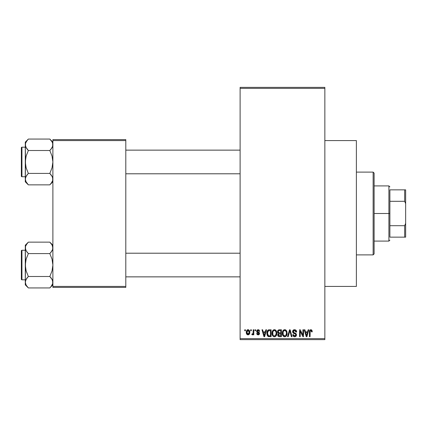 <?xml version="1.0" encoding="UTF-8"?>
<svg xmlns="http://www.w3.org/2000/svg" width="427" height="427" viewBox="0 0 427 427"><rect width="100%" height="100%" fill="white"/><g stroke="black" fill="none" stroke-linecap="round" stroke-linejoin="round"><path stroke-width="0.64" d="M324.851 286.421L356.38 286.421L356.38 140.579L324.851 140.579L356.38 140.579L356.38 286.421L324.851 286.421M240.107 88.357L240.107 338.643L324.851 338.643L324.851 88.357L240.107 88.357L240.107 87.37L324.851 87.37L324.851 88.357L324.851 87.37L240.107 87.37L240.107 339.63L324.851 339.63L324.851 88.357L240.107 88.357M250.676 330.76L250.676 329.777L251.306 329.777L251.306 330.76L250.676 330.76L251.306 330.76L251.306 329.777L250.676 329.777L251.306 329.777L251.306 330.76L250.676 330.76L250.676 329.777L250.676 330.76M251.839 334.613L252.437 334.88L251.839 334.613L252.021 333.898L252.469 333.983L253.067 333.402L253.184 329.777L253.809 329.777L253.809 334.789L253.184 334.789L253.184 333.989L252.587 334.859L251.839 334.613L252.021 333.898L252.971 333.652L253.184 332.377L253.067 333.402L252.469 333.983L252.021 333.898L251.839 334.613L252.437 334.88L253.184 333.989L253.184 334.789L253.809 334.789L253.809 329.777L253.184 329.777L253.809 329.777L253.809 334.789L253.184 334.789M254.978 330.76L254.978 329.777L255.602 329.777L255.602 330.76L254.978 330.76L255.602 330.76L255.602 329.777L254.978 329.777L255.602 329.777L255.602 330.76L254.978 330.76L254.978 329.777L254.978 330.76M256.59 331.309L256.979 330.146L258.105 329.687L259.205 330.156L259.632 331.299L259.008 331.389L258.25 330.418L257.273 330.861L257.374 331.635L258.959 332.313L259.52 333.156L259.162 334.49L257.988 334.875L257.091 334.49L256.68 333.45L257.305 333.359L257.529 333.946L258.25 334.16L258.853 333.829L258.869 333.322L257.006 332.425L256.59 331.309L258.917 333.551L258.111 334.165L257.305 333.359L256.68 333.45L258.132 334.88L259.547 333.45L257.214 331.181L258.063 330.402L259.008 331.389L259.632 331.299L258.105 329.687L256.595 331.149M265.872 329.777L265.332 331.838L265.872 329.777L266.533 329.777L264.623 336.673L263.966 336.673L261.964 329.777L262.621 329.777L263.16 331.838L265.332 331.838L263.16 331.838L262.621 329.777L261.964 329.777L263.966 336.673L264.623 336.673L266.533 329.777L265.872 329.777L266.533 329.777L264.623 336.673L263.966 336.673L261.964 329.777L262.621 329.777M274.417 329.687L275.879 330.333L276.696 331.907L276.733 334.346L276.189 335.755L275.255 336.583L274.113 336.743L272.922 336.102L272.234 334.901L271.994 333.215L272.319 331.315L273.157 330.13L274.417 329.687L272.618 330.738L271.994 333.215C271.887 335.131 272.693 336.311 274.412 336.764C276.162 336.3 276.968 335.088 276.835 333.135L276.216 330.77L274.417 329.687L274.945 329.751M284.718 329.687L286.181 330.333L286.997 331.907L287.115 333.743L286.49 335.755L285.556 336.583L284.414 336.743L283.229 336.102L282.535 334.901L282.306 332.895L282.621 331.315L283.459 330.13L284.718 329.687L282.92 330.738L282.3 333.215C282.188 335.131 282.994 336.311 284.713 336.764C286.464 336.3 287.27 335.088 287.136 333.135L286.517 330.77L284.718 329.687L285.247 329.751M310.861 329.687L311.902 330.263L312.217 331.838L311.593 331.923L311.053 330.53L310.194 330.904L310.066 336.673L309.442 336.673L309.548 330.845L309.986 330.007L310.861 329.687C309.762 329.964 309.287 330.733 309.442 331.992L309.442 336.673L310.066 336.673L310.157 331.01L310.829 330.493L311.593 331.923L312.217 331.838L311.843 330.172L311.144 329.713M308.155 329.777L307.616 331.838L308.155 329.777L308.812 329.777L306.906 336.673L306.244 336.673L304.243 329.777L304.899 329.777L305.444 331.838L307.616 331.838L305.444 331.838L304.899 329.777L304.243 329.777L306.244 336.673L306.906 336.673L308.812 329.777L308.155 329.777L308.812 329.777L306.906 336.673L306.244 336.673L304.243 329.777L304.899 329.777M302.903 329.777L302.903 335.296L302.903 329.777L303.528 329.777L303.528 336.673L302.86 336.673L300.213 331.144L300.213 336.673L299.589 336.673L299.589 329.777L300.261 329.777L302.903 335.296L300.261 329.777L299.589 329.777L299.589 336.673L300.213 336.673L300.213 331.144L302.86 336.673L303.528 336.673L303.528 329.777L302.903 329.777L303.528 329.777L303.528 336.673L302.86 336.673M292.612 331.939L293.13 330.242L294.358 329.692L295.788 330.071L296.621 331.795L296.002 332.105L295.596 330.962L294.651 330.498L293.787 330.653L293.248 331.427L293.52 332.436L295.74 333.38L296.343 334.197L296.343 335.595L295.708 336.465L294.47 336.754L293.269 336.166L292.778 334.704L293.408 334.613L293.723 335.579L294.646 335.958L295.585 335.579L295.815 334.661L295.415 333.973L293.135 333.049L292.602 331.688L293.552 333.327L295.628 334.149L295.826 334.848L294.646 335.958L293.408 334.613L292.778 334.704C292.821 335.958 293.45 336.641 294.667 336.764C295.81 336.668 296.407 336.038 296.45 334.875L293.226 331.672L294.497 330.493L296.002 332.105L296.632 332.014C296.605 330.61 295.911 329.831 294.555 329.687C293.322 329.772 292.671 330.439 292.602 331.688L292.607 331.491M289.597 331.667L288.209 336.673L287.552 336.673L289.522 329.777L290.136 329.777L291.993 336.673L291.347 336.673L289.869 330.583L288.209 336.673L287.552 336.673L288.209 336.673L289.869 330.583L291.347 336.673L291.993 336.673L290.136 329.777L289.522 329.777L290.136 329.777L291.993 336.673L291.347 336.673L289.986 331.128M279.461 329.777C278.201 329.831 277.561 330.503 277.55 331.8L277.801 330.642L278.484 329.948L281.404 329.777L281.404 336.673L279.109 336.652L278.19 336.214L277.737 334.731L278.404 333.492L277.731 332.777L277.55 331.8L278.404 333.492L277.731 334.939C277.785 336.049 278.361 336.631 279.455 336.673L281.404 336.673L281.404 329.777L279.461 329.777L281.404 329.777L281.404 336.673L279.455 336.673M267.366 330.888L269.261 329.777C267.515 330.14 266.726 331.299 266.891 333.263L267.153 331.411L267.868 330.215L268.962 329.788L271.102 329.777L271.102 336.673L267.937 336.316L267.163 335.136L266.891 333.263L268.353 336.545L271.102 336.673L271.102 329.777L269.261 329.777L271.102 329.777L271.102 336.673M246.288 332.334L246.614 330.605L247.318 329.857L248.466 329.745L249.437 330.583L249.71 333.156L248.861 334.635L247.82 334.869L246.891 334.357L246.288 332.334C246.198 333.722 246.779 334.571 248.034 334.88C249.304 334.565 249.886 333.7 249.779 332.286C249.886 330.872 249.304 330.007 248.034 329.687C246.747 330.012 246.165 330.898 246.288 332.334L246.288 332.334M244.762 330.76L244.762 329.777L245.392 329.777L245.392 330.76L244.762 330.76L245.392 330.76L245.392 329.777L244.762 329.777L245.392 329.777L245.392 330.76L244.762 330.76L244.762 329.777L244.762 330.76M52.884 139.597L125.8 139.597L125.8 140.579L52.884 140.579L52.884 286.421L125.8 286.421L125.8 139.597L52.884 139.597L52.884 140.579L52.884 139.597M52.884 287.403L125.8 287.403L125.8 140.579L52.884 140.579L52.884 287.403L52.884 286.421L125.8 286.421L125.8 287.403L52.884 287.403M240.107 339.63L240.107 338.643L324.851 338.643L324.851 339.63L240.107 339.63M312.148 330.978L312.212 331.619M312.217 331.838L311.582 331.699M311.539 331.315L311.475 331.032M311.246 330.647L310.717 330.503M310.829 330.493L310.093 331.347M310.248 330.808L310.066 331.939M310.066 336.673L309.442 336.673L309.442 331.992M309.452 331.608L309.484 331.224L309.452 331.608M309.548 330.85L309.666 330.477M309.853 330.151L310.296 329.799M306.816 334.651L307.403 332.644L305.657 332.644L306.271 334.891L305.657 332.644L307.403 332.644L306.527 335.953L306.175 334.538L306.527 335.953L306.73 334.971M300.213 336.673L299.589 336.673L299.589 329.777L300.261 329.777M296.509 331.155L296.589 331.517M296.632 332.014L296.002 332.105L295.964 331.8M295.964 331.79L295.895 331.501M295.895 331.496L295.596 330.962M294.806 330.519L294.011 330.557M293.274 331.309L293.253 331.95M293.723 332.59L294.256 332.809M296.199 333.877L296.343 334.192M296.354 334.224L296.429 334.528M296.445 335.056L296.343 335.59M296.338 335.617L295.986 336.22M293.904 336.625L293.269 336.166M292.901 335.473L292.81 335.094M292.789 334.896L293.434 334.869M294.384 335.937L294.876 335.942M294.961 335.932L295.388 335.761M295.815 335.008L295.815 334.661M295.58 334.095L295.826 334.848L295.527 334.053M295.116 333.839L294.31 333.594M294.224 333.567L293.44 333.268M293.312 333.188L292.65 332.185M292.73 330.914L293.733 329.831M293.771 329.815L294.166 329.713M293.744 332.601L293.424 332.329M289.522 329.777L287.552 336.673L289.522 329.777M286.805 331.325L286.987 331.875M287.136 333.135L287.131 333.439M287.109 333.754L287.04 334.32M286.917 334.837L286.805 335.158M286.65 335.494L287.035 334.346M285.85 336.412L285.562 336.577M285.855 336.407L285.022 336.743M284.414 336.743L284.024 336.641M283.848 336.567L283.581 336.407M282.359 334.111L282.77 335.451M282.658 335.211L282.535 334.901M282.3 333.215L282.306 333.514M282.306 332.895L282.455 331.838M282.759 331.021L282.621 331.315M283.677 329.97L284.446 329.703M284.99 329.703L285.514 329.847M285.77 329.986L286.175 330.327M282.807 335.526L282.989 335.814M284.579 335.948L285.588 335.681M284.457 335.937L283.427 335.243L284.206 335.862M283.24 334.912L282.925 333.236L283.192 334.8L284.825 335.953M284.494 330.509L283.277 331.459L282.925 333.236C282.813 331.768 283.411 330.85 284.718 330.493L284.494 330.509M284.606 330.498L285.551 330.754L284.718 330.493C285.999 330.829 286.592 331.704 286.506 333.124L285.77 335.526L286.506 333.124C286.65 334.64 286.053 335.585 284.708 335.958L284.318 335.905M283.133 331.784L283.192 334.8M286.49 332.681L285.727 330.893M286.309 331.795L285.882 331.048M278.19 336.214L277.993 335.937M277.844 335.627L277.758 335.28M278.004 333.199L277.737 332.782M277.619 332.436L277.731 332.777M277.577 331.395L277.662 331M277.683 330.925L277.801 330.653M278.399 336.401L278.767 336.583M279.536 333.001L280.774 333.001L280.774 330.583L279.445 330.583L280.774 330.583L280.774 333.001L278.543 332.745L278.308 331.128L278.174 331.795L279.536 333.001L278.174 331.795L278.511 330.85L279.445 330.583L278.719 330.706M278.874 330.642L279.445 330.583L278.874 330.642M279.103 335.835L279.402 335.862M279.429 335.862L280.774 335.868L280.774 333.807L278.569 334.117L278.356 334.827L278.938 333.871L280.774 333.807L280.774 335.868L279.685 335.868L278.361 334.677L278.553 335.526L279.189 335.846M278.628 335.622L279.071 335.83M278.511 330.85L278.308 331.128L278.511 330.85M279.6 333.807L278.799 333.93M279.311 335.857L279.685 335.868M276.504 331.325L276.685 331.875M276.824 332.82L276.835 333.135M276.808 333.754L276.349 335.494M276.616 334.837L276.504 335.158M275.548 336.412L275.26 336.577M275.239 336.588L274.716 336.743M274.113 336.743L273.723 336.641M273.547 336.567L273.28 336.407M272.058 334.111L272.463 335.451M272.357 335.211L272.234 334.901M271.994 333.215L272.004 333.514M272.068 332.249L272.148 331.838M272.458 331.021L272.319 331.315M273.371 329.97L274.145 329.703M274.689 329.703L275.212 329.847M275.468 329.986L275.874 330.327M272.026 332.569L272.004 332.895M272.293 335.062L272.506 335.526L272.293 335.062M274.278 335.948L275.287 335.681M274.155 335.937L272.992 335.03L272.623 333.236L272.938 334.912M274.193 330.509L272.97 331.459L272.623 333.236C272.506 331.768 273.109 330.85 274.417 330.493L274.193 330.509M274.305 330.498L275.25 330.754L274.417 330.493C275.698 330.829 276.29 331.704 276.205 333.124L275.468 335.526L276.205 333.124C276.349 334.64 275.751 335.585 274.406 335.958L274.524 335.953M272.832 331.784L272.89 334.8M276.189 332.681L275.426 330.893M276.007 331.795L275.58 331.048M268.791 336.641L268.471 336.583M267.937 336.311L267.601 335.974L267.937 336.316M267.35 335.574L267.163 335.136M267.158 335.12L267.019 334.629M267.046 334.747L266.902 333.738M266.907 332.718L266.987 332.073M267.153 331.405L267.339 330.941M267.345 330.936L267.099 331.571M268.962 329.788L268.38 329.916M268.978 330.599L267.766 331.587L269.346 330.583L270.472 330.583L270.472 335.868L268.471 335.729L267.515 333.273L267.681 331.87M267.59 334.234L267.964 335.264L268.818 335.83M267.964 335.264L268.471 335.729L270.472 335.868L270.472 330.583L269.218 330.583M267.996 331.133L267.526 333.615M264.537 334.651L265.119 332.644L263.374 332.644L264.249 335.953L263.374 332.644L265.119 332.644L264.137 335.467M264.372 335.296L264.452 334.971M258.709 329.793L259.013 329.97M259.632 331.299L259.008 331.389L258.927 331.01M258.901 330.946L258.693 330.631M258.244 330.418L257.737 330.445M258.063 330.402L257.214 331.181L257.444 331.688M257.23 331.021L257.833 331.859M257.337 331.587L257.993 331.912M259.285 332.606L259.435 332.873M259.456 334.021L259.301 334.314M258.687 334.795L258.415 334.859M256.68 333.45L257.305 333.359L257.369 333.668M257.438 333.818L257.796 334.117M257.951 334.154L258.394 334.138M258.901 333.695L258.18 332.916M258.917 333.551L258.762 333.177M257.727 332.761L257.193 332.537L257.727 332.756M256.606 331L256.979 330.151M253.184 333.994L253.003 334.416M252.021 333.898L252.645 333.951M252.469 333.983L253.067 333.402L253.184 329.777M248.252 329.697L248.663 329.82M249.608 330.994L249.71 331.411M249.774 332.067L249.774 332.505M249.587 333.642L248.14 334.875M247.212 334.635L246.902 334.368M246.641 333.999L246.502 333.7M246.336 333.076L246.304 332.777M246.352 331.448L246.689 330.477M247.334 329.852L247.804 329.703M246.358 333.193L246.486 333.668M248.861 334.635L249.187 334.346M249.437 333.989L249.581 333.663M247.463 330.615L247.868 330.418L246.955 331.688M249.112 332.889L249.154 332.286L248.05 334.165L248.808 333.733L249.144 331.982L248.792 330.824L247.868 330.418L249.144 331.982M247.116 333.482L248.05 334.165L246.913 332.286L247.228 333.684M247.014 331.389L246.913 332.286L248.167 330.413M249.106 331.646L249 331.203M306.271 334.891L306.362 335.243M306.431 335.526L306.527 335.953M284.056 330.647L283.688 330.909M283.528 331.08L283.277 331.459M279.445 330.583L278.954 330.621M273.755 330.647L273.381 330.909M273.227 331.08L272.97 331.459M267.766 331.587L267.532 332.846M268.684 335.803L269.362 335.868M264.249 335.953L264.308 335.627M246.923 331.982L246.923 332.59M246.955 332.895L247.014 333.193M247.484 333.967L247.751 334.117M247.9 334.154L248.199 334.154M248.808 333.733L249.053 333.183M248.792 330.824L248.317 330.455M389.883 189.85L389.883 201.309L389.883 189.85L404.663 189.85L389.883 189.85M389.883 213.5L389.883 201.309L389.883 225.691L389.883 213.5L388.901 213.5L389.883 213.5M374.116 185.91L388.901 185.91L388.901 213.5L388.901 185.91L389.883 186.893M374.116 213.5L388.901 213.5L374.116 213.5L374.116 253.9L374.116 173.1L373.134 172.113L373.134 254.887L374.116 253.9L373.134 254.887L373.134 172.113L356.38 172.113L373.134 172.113L374.116 173.1L374.116 213.5M389.883 237.15L389.883 225.691L389.883 237.15L405.65 237.15L405.65 223.353L404.663 225.691L389.883 225.691L404.663 225.691L404.663 237.15L404.663 225.691L405.65 223.353L405.65 237.15L389.883 237.15M374.116 241.09L388.901 241.09L388.901 213.5L388.901 241.09L389.883 240.107M405.65 189.85L404.663 189.85L404.663 201.309L405.65 203.647L405.65 223.353L405.65 189.85L405.65 203.647L404.663 201.309L404.663 189.85L405.65 189.85M389.883 201.309L404.663 201.309L389.883 201.309M356.38 254.887L373.134 254.887L356.38 254.887M125.8 173.789L240.107 173.789L125.8 173.789M240.107 150.139L125.8 150.139L240.107 150.139M52.35 147.107L52.884 144.79L52.66 143.296L52.66 146.269L51.053 149.146L52.025 147.742L49.815 150.512L51.048 149.151L49.815 150.512L28.358 150.512L26.154 147.747L25.289 144.79L25.513 146.285L25.513 143.307L26.143 141.849L28.358 139.063L49.815 139.063L52.019 141.833L52.654 143.285L52.025 141.839L49.815 139.063L28.358 139.063L28.07 139.357M52.884 142.132L49.815 139.063L52.884 142.132M25.519 180.642L25.289 179.137L25.289 181.795L28.358 184.864L26.154 182.099L25.289 179.137L26.143 176.202L28.358 173.415L49.815 173.415L52.019 176.18L52.654 177.637L52.66 180.621L52.03 182.078L49.815 184.864L28.358 184.864L25.796 181.395M21.942 176.746L21.942 147.182A0.592 0.592 0 0 0 21.35 147.774L21.35 176.154A0.592 0.592 0 0 0 21.942 176.746L25.289 176.746L21.942 176.746A0.592 0.592 0 0 1 21.35 176.154L21.35 147.774A0.592 0.592 0 0 1 21.942 147.182L21.942 176.746M25.289 147.182L21.942 147.182L25.289 147.182M52.884 179.223L52.66 177.648L52.66 180.621L51.026 183.53M52.19 176.5L52.884 179.137M28.358 139.063L25.289 142.132L25.513 164.945L26.148 167.854L28.358 173.415L27.125 174.776L28.358 173.415L26.148 167.854L25.289 161.966L26.148 156.068L28.358 150.512L49.815 150.512L52.025 156.074L52.884 161.966L52.025 167.864L49.815 173.415L28.358 173.415L26.154 176.18L27.125 174.782L25.513 177.648L25.289 181.795L28.358 184.864L49.815 184.864L50.103 184.571M25.519 177.637L25.828 176.821M25.983 181.779L25.85 181.507M52.377 181.395L52.66 180.632M52.382 142.554L52.025 141.839M25.289 142.132L25.289 144.79L25.796 142.533M25.791 147.027L25.289 144.79L25.289 179.137L25.519 158.972L26.148 156.068L28.358 150.512L25.839 147.134M25.513 143.307L27.152 140.398M27.968 139.464L27.088 140.472M27.045 149.055L28.358 150.512M28.358 184.864L27.008 183.359M51.165 140.574L49.815 139.063M52.324 142.426L52.03 141.849M52.654 146.296L52.03 147.731L49.815 150.512L52.025 156.074L52.884 161.966L52.025 167.864L49.815 173.415L52.334 176.794M51.128 174.878L49.815 173.415M50.205 184.464L51.085 183.455M240.107 253.211L125.8 253.211L240.107 253.211M125.8 276.861L240.107 276.861L125.8 276.861M52.382 245.626L52.884 247.863L52.66 246.368L52.66 249.341L51.053 252.218L52.019 250.82L49.815 253.585L51.048 252.224L49.815 253.585L28.358 253.585L26.154 250.82L25.289 247.863L25.513 249.352L25.513 246.379L26.143 244.922L28.358 242.136L49.815 242.136L52.019 244.901L52.884 247.863L52.66 249.341L52.03 250.798L49.815 253.585L52.025 259.146L52.884 265.034L52.025 270.931L49.815 276.488L52.019 279.253L52.884 282.21L52.66 283.693L51.053 286.57L49.815 287.937L28.358 287.937L26.154 285.167L25.289 282.21L25.289 284.868L28.358 287.937L26.154 285.167L25.289 282.21L26.143 279.269L28.358 276.488L49.815 276.488L28.358 276.488L26.148 279.258L27.125 277.854L25.513 280.715L25.289 284.868L28.358 287.937L49.815 287.937L50.103 287.643M51.165 243.641L52.884 245.205L49.815 242.136L28.358 242.136L28.07 242.429M21.942 279.818L21.942 250.254A0.592 0.592 0 0 0 21.35 250.846L21.35 279.226A0.592 0.592 0 0 0 21.942 279.818L25.289 279.818L21.942 279.818A0.592 0.592 0 0 1 21.35 279.226L21.35 250.846A0.592 0.592 0 0 1 21.942 250.254L21.942 279.818M25.289 250.254L21.942 250.254L25.289 250.254M52.884 282.295L52.66 280.715L52.66 283.693L51.026 286.602M52.19 279.573L52.884 282.21M25.519 280.704L25.828 279.893M25.983 284.852L25.85 284.574M52.66 283.693L52.377 284.467M28.358 242.136L25.289 245.205L25.289 247.863L25.513 246.368L27.152 243.47M25.791 250.094L25.289 247.863L25.289 265.034L26.148 259.136L28.358 253.585L49.815 253.585L52.025 259.146L52.884 265.034L52.025 270.931L49.815 276.488L52.334 279.866M52.654 249.363L52.35 250.179M49.815 242.136L52.025 244.911M25.289 245.205L25.513 268.012L26.148 270.926L28.358 276.488L27.125 277.849L28.358 276.488L26.148 270.926L25.289 265.034L25.289 282.204M27.968 242.536L27.088 243.545M27.045 252.122L25.839 250.206M28.358 287.937L27.008 286.426M28.358 253.585L27.125 252.224L28.358 253.585L26.148 259.136L25.519 262.045L25.289 282.21M52.324 245.493L52.03 244.922M51.128 277.945L49.815 276.488M50.205 287.536L51.085 286.528M25.85 142.426L26.17 141.801M49.815 150.512L51.048 149.151M25.796 147.043L25.519 146.296M52.377 142.533L52.654 143.285M52.377 176.885L52.654 177.637M28.358 173.415L27.125 174.776M21.35 174.776L21.35 175.881M21.35 148.046L21.35 149.156M52.324 181.507L52.003 182.126M49.815 253.585L51.048 252.224M25.796 250.115L25.519 249.363M52.377 245.605L52.654 246.358M25.796 284.467L25.519 283.715M52.377 279.957L52.654 280.704M28.358 276.488L27.125 277.849M21.35 277.844L21.35 278.954M21.35 251.119L21.35 252.224M25.85 245.493L26.17 244.874M52.324 284.574L52.003 285.199M52.884 181.795L49.815 184.864M52.884 284.868L49.815 287.937"/></g></svg>
